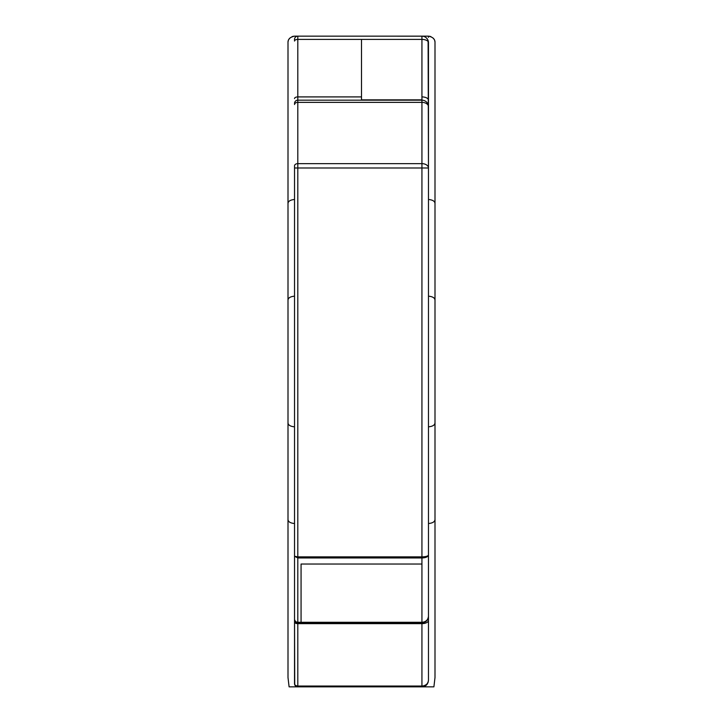 <?xml version="1.0" encoding="UTF-8"?>
<svg xmlns="http://www.w3.org/2000/svg" width="723" height="723" viewBox="0 0 723 723"><rect width="100%" height="100%" fill="white"/><g stroke="black" fill="none" stroke-linecap="round" stroke-linejoin="round"><path stroke-width="1.08" d="M427.248 684.112L421.934 686.85L421.934 686.037C425.757 685.82 427.935 683.913 428.468 680.316L428.468 555.011C428.016 556.827 425.838 557.813 421.934 557.957L421.934 99.846L361.5 99.846L361.5 39.413L421.934 39.413L421.934 36.15L428.468 36.15C432.978 37.09 435.156 39.268 435.002 42.684L435.002 677.514L433.899 686.85L289.101 686.85L287.998 677.514L287.998 42.684C287.844 39.268 290.022 37.09 294.532 36.15L297.804 36.15A3.263 3.263 0 0 0 294.532 39.413L294.532 41.048A3.263 1.636 180 0 1 297.804 39.413L297.804 96.909A3.263 1.636 180 0 0 294.532 98.545M287.998 291.423L287.998 455.138M287.998 132.698L287.998 301.419M435.002 455.138L435.002 308.323M435.002 301.419L435.002 132.698M428.242 618.002A6.534 6.534 0 0 0 428.468 616.294L428.468 680.316C427.926 684.428 425.757 686.606 421.934 686.85L291.956 686.85M428.468 680.316L428.106 682.44M297.804 686.85L297.804 686.85C296.132 687.067 295.047 685.973 294.532 683.587L294.532 683.587C294.55 684.961 295.635 685.784 297.804 686.037L297.804 686.85C295.635 686.516 294.55 685.422 294.532 683.587L294.532 619.557L294.731 684.681M421.934 564.03L301.066 564.03L301.066 622.277L421.934 622.277C425.811 622.006 427.989 620.009 428.468 616.294C427.989 620.352 425.811 622.53 421.934 622.828L421.934 557.957L297.804 557.957L294.532 556.249L297.804 556.873L421.934 556.873C425.838 556.782 428.016 556.159 428.468 555.011L428.468 167.989A6.534 4.338 0 0 0 421.934 163.651L297.804 163.651L297.804 167.989L294.532 167.989L294.532 619.557C294.55 621.084 295.635 621.997 297.804 622.277L297.804 622.828A3.263 3.263 0 0 1 294.532 619.557C294.55 621.391 295.635 622.485 297.804 622.828L297.804 686.037L421.934 686.037L421.934 623.642A6.534 3.263 0 0 0 428.468 620.379M294.532 523.524C290.303 523.118 288.125 521.762 287.998 519.457M294.532 426.832C290.303 426.425 288.125 425.07 287.998 422.765M294.532 296.168C290.303 296.575 288.125 297.93 287.998 300.235M294.532 199.476C290.303 199.882 288.125 201.238 287.998 203.543M293.448 36.24L292.056 36.638M290.077 37.903L289.01 39.196M288.314 40.687L288.116 41.473M422.331 36.159L297.804 36.15L297.804 39.413L361.5 39.413M422.485 36.177L423.271 36.286M425.829 37.442L427.139 38.744M428.106 40.551L428.468 167.989L428.468 42.684A6.534 6.534 0 0 0 421.934 36.15M294.532 683.587L294.532 622.006A3.263 1.636 180 0 0 297.804 623.642L421.934 623.642L421.934 622.828A6.534 6.534 0 0 0 426.48 620.985M426.76 620.696A6.534 6.534 0 0 0 428.224 618.029M421.934 622.828L297.804 622.828C296.909 623.606 295.824 622.521 294.532 619.557L294.532 165.82A3.263 2.169 180 0 1 297.804 163.651L297.804 102.368A3.263 2.169 180 0 0 294.532 104.537M301.066 622.277L297.804 622.277L297.804 167.989L428.468 167.989M361.5 96.909L297.804 96.909L297.804 102.368L421.934 102.368A6.534 4.338 0 0 1 428.468 106.706A6.534 6.534 0 0 0 421.934 100.172L297.804 100.172A3.263 3.263 0 0 0 294.532 103.443M428.468 42.684A6.534 3.263 0 0 0 421.934 39.413L421.934 96.909A6.534 3.263 0 0 1 428.468 100.172M421.934 99.846L421.934 96.909M421.934 100.172A6.534 6.534 0 0 1 428.468 106.706A6.534 6.534 0 0 0 421.934 100.172M428.468 199.476C432.697 199.882 434.875 201.238 435.002 203.543M434.885 41.482L434.686 40.687M433.99 39.196L432.923 37.903M430.944 36.638L429.552 36.24M428.468 296.168C432.697 296.575 434.875 297.93 435.002 300.235M428.468 426.832C432.697 426.425 434.875 425.07 435.002 422.765M428.468 523.524C432.697 523.118 434.875 521.762 435.002 519.457M428.468 36.15L428.468 37.352"/></g></svg>
